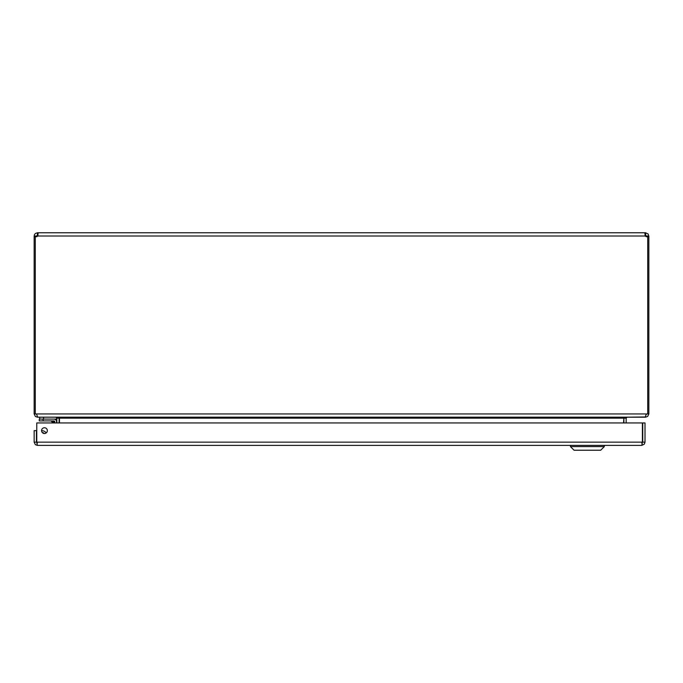 <?xml version="1.0" encoding="UTF-8"?>
<svg xmlns="http://www.w3.org/2000/svg" width="683" height="683" viewBox="0 0 683 683"><rect width="100%" height="100%" fill="white"/><g stroke="black" fill="none" stroke-linecap="round" stroke-linejoin="round"><path stroke-width="1.02" d="M623.536 422.948L623.912 417.697L623.878 422.948M645.614 416.971L627.114 417.185L626.149 418.15L626.149 422.948M59.122 422.948L59.088 417.697M35.285 236.677L34.15 236.677L34.15 413.949L35.371 416.476L37.386 417.185L55.886 417.185L56.851 418.15L56.851 422.948M626.772 417.185L623.536 418.15L59.464 418.15L59.464 422.948M59.464 418.15L56.228 417.185M646.579 413.949L646.212 414.709M645.614 417.185L647.629 416.476L648.85 413.949L648.85 236.677L647.715 236.677M34.15 413.949L646.238 413.949L645.273 417.185L37.727 417.185L36.421 413.949M646.238 413.949L648.85 413.949M647.527 236.677L646.579 236.677L645.614 235.046L645.614 232.775L648.158 234.013L648.85 236.677M35.285 413.949L35.285 236.617A2.092 2.092 0 0 0 37.642 236.011L38.128 233.723L37.642 232.775L37.949 235.089L36.421 236.011L36.421 236.677L35.473 236.677M648.85 236.011L646.579 236.011M647.715 413.949L647.715 236.617A2.092 2.092 0 0 1 645.358 236.011L644.88 233.466L645.614 232.775M645.614 235.046L645.051 235.089L645.358 236.011L37.642 236.011M645.358 235.046L645.358 232.775L37.386 232.775L37.386 235.046M34.15 236.677L34.432 234.679L35.388 233.466L37.386 232.775M36.421 236.011L34.15 236.011M37.386 443.113L36.421 442.149L36.421 430.631L34.15 430.631L34.15 442.149L35.371 444.676L37.386 445.384L36.865 442.96M41.561 430.631A2.886 2.886 0 0 1 45.889 428.13A2.886 2.886 0 0 1 45.889 433.133A2.886 2.886 0 0 1 41.561 430.631M36.421 442.149L34.15 442.149M642.293 442.951L641.772 445.384L644.3 444.163L645.008 442.149L645.008 422.948L642.737 422.948L642.737 442.149L645.008 442.149M641.772 443.113L642.737 442.149M641.772 445.384L37.386 445.384M642.396 422.948L642.396 442.149L36.762 442.149L36.762 422.948L642.396 422.948M43.106 432.834L44.105 433.483L43.106 432.834M44.122 433.492L44.13 433.5A2.766 2.766 0 0 0 42.406 432.672M54.742 422.948L54.742 421.735A0.828 0.828 0 0 0 53.914 420.907L39.255 420.907L39.255 419.089L53.914 419.089A2.647 2.647 0 0 1 56.552 421.735L56.552 422.948M53.863 420.907L51.976 420.907M44.284 433.517A2.877 2.877 0 0 0 42.295 432.552M41.561 430.777A4.687 4.687 0 0 1 46.137 432.971M53.889 422.948L53.914 420.907L50.414 420.907A1.537 1.537 0 0 1 51.498 421.36L53.59 422.051L51.498 421.36L53.095 422.948M54.742 421.735L53.59 422.051M39.716 417.185L39.716 419.089M43.558 417.185L43.558 419.089L56.621 419.089L56.621 417.193M604.318 446.597L600.69 450.225L574.07 450.225L570.442 446.597L604.318 446.597L604.318 445.384M36.498 440.415L36.762 438.921L36.498 440.415A2.297 2.297 0 0 0 36.762 441.944M626.149 418.15L623.878 418.15M56.851 418.15L59.122 418.15M43.097 419.089L43.097 420.907M570.442 446.597L570.442 445.384"/></g></svg>
